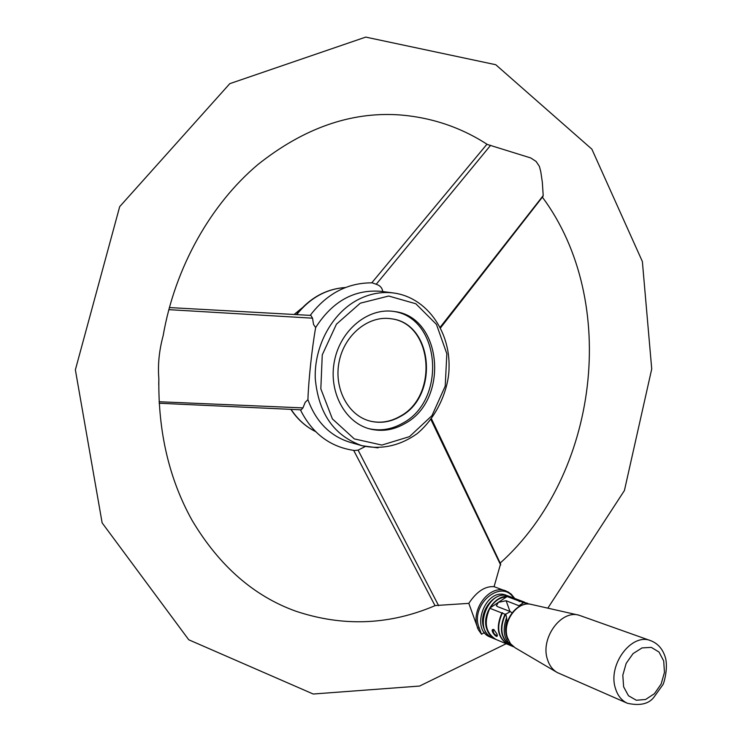 <?xml version="1.0" encoding="UTF-8"?>
<svg xmlns="http://www.w3.org/2000/svg" width="742" height="742" viewBox="0 0 742 742"><rect width="100%" height="100%" fill="white"/><g stroke="black" fill="none" stroke-linecap="round" stroke-linejoin="round"><path stroke-width="1.11" d="M650.762 640.708L578.983 615.201C561.082 609.627 540.297 638.185 547.364 659.165C549.238 665.333 552.54 669.794 557.288 672.558L627.444 703.286C621.573 700.606 617.539 695.532 615.341 688.066C607.661 664.461 631.924 632.462 650.762 640.708C658.135 643.546 663.079 649.398 665.583 658.265C668.143 668.598 663.886 683.957 662.708 684.968L653.841 697.332C648.629 704.01 639.836 705.994 627.444 703.286M400.281 416.531C439.366 396.274 433.235 323.354 391.34 318.8C368.895 315.035 344.613 334.475 339.196 361.354C333.501 388.177 348.063 415.668 370.165 421.113C380.479 423.608 390.524 422.077 400.281 416.531M369.961 421.066C380.21 423.478 390.181 421.938 399.864 416.429C438.847 396.228 432.874 323.54 391.136 318.772M302.077 307.958L294.082 314.497M500.572 563.892L494.079 586.672C485.045 586.013 476.624 591.578 468.814 603.367L435.359 605.537C389.661 625.079 343.175 626.971 295.91 611.222C253.885 596.169 219.307 565.923 192.159 520.476C169.195 479.239 158.102 431.992 158.853 378.745C157.703 364.888 159.14 350.502 163.175 335.588L164.334 329.207M500.674 565.07L430.954 419.61M354.537 450.505L358.098 450.134L365.231 446.536M358.098 450.134L438.624 605.685M404.724 423.673C449.587 400.272 442.362 316.463 394.095 311.492C368.459 307.364 340.773 329.633 334.568 360.399C328.047 391.099 344.622 422.532 369.785 428.922C381.768 431.89 393.408 430.147 404.724 423.673M368.811 428.644C380.47 431.26 391.776 429.442 402.73 423.172C447.074 400.04 440.627 317.381 393.093 311.352M169.343 307.559L310.889 315.415L312.54 318.179L313.551 324.495L315.656 327.547C311.946 348.49 308.514 380.655 307.921 399.688L305.222 402.266L302.931 407.896L301.187 409.834L159.15 403.24M312.54 318.179L168.786 309.646M158.742 384.662L158.853 378.745M159.076 401.747L302.931 407.896M468.814 603.367L478.34 629.717L481.53 634.234L484.461 632.574M440.145 327.278L543.2 195.582L542.319 182.133L540.797 171.782L539.388 166.375L536.104 161.441L530.697 157.935L487.373 144.477C460.615 127.132 431.037 117.255 398.649 114.843C350.354 111.764 303.432 128.338 257.873 164.566C210.904 204.152 175.038 267.194 163.175 335.588M543.2 195.582L542.931 196.445M500.182 563.076C598.646 474.639 619.876 301.549 542.374 197.149M514.642 598.423L511.461 594.407L508.159 591.958L494.079 586.672M508.669 596.188L506.387 595.325C486.103 586.412 469.408 629.633 490.332 637.118L492.595 638.055C488.644 636.339 485.797 633.195 484.044 628.622C477.292 612.614 494.701 589.89 508.669 596.188L508.854 596.253M519.919 606.112L506.118 600.723L498.401 602.346L506.638 596.856C499.997 597.282 494.487 600.955 490.119 607.874L498.401 602.346L496.37 605.75M494.061 629.67L493.217 629.828C493.096 633.009 494.432 634.911 497.205 635.523L497.326 635.328M495.851 639.409L495.665 639.335C491.714 637.619 488.857 634.466 487.104 629.884C480.352 613.838 497.789 591.04 511.776 597.347L511.961 597.421M511.776 597.347L509.04 596.327C488.737 587.404 472.014 630.719 492.957 638.213L495.665 639.335M508.094 639.864C505.191 634.364 504.783 628.122 506.888 621.147L506.591 617.65C501.805 631.192 504.152 640.921 513.64 646.82L511.646 645.994C501.175 639.446 499.097 628.91 505.432 614.395L510.311 611.584L512.036 612.846M529.964 604.183L523.045 602.532L529.936 604.183M506.591 617.65L505.877 614.562M527.543 603.274L519.864 601.335L527.738 603.348M511.461 645.92L511.266 645.837C500.794 639.289 498.726 628.762 505.052 614.246L502.278 613.152C495.953 627.639 498.03 638.148 508.493 644.677L511.266 645.837M496.954 633.937L497.326 635.449C497.186 639.697 488.69 628.409 493.801 629.541L496.954 633.937M489.822 608.273C483.552 622.594 485.62 633 496.036 639.493L508.112 644.529C497.65 637.99 495.582 627.482 501.898 613.003L489.822 608.273L490.119 607.874M524.353 602.077L512.147 597.486L507.296 596.605L519.483 601.196L524.548 602.152M505.432 614.395L505.729 613.986L505.052 614.246M496.277 605.481L497.372 606.557L510.311 611.584M502.278 613.152L502.575 612.753L501.898 613.003M522.665 602.393L522.377 602.782L523.045 602.532M307.921 399.688C316.111 421.957 330.19 436.175 350.168 442.353L362.105 445.738C334.076 435.851 318.466 413.452 315.267 378.55C314.07 346.282 331.813 313.569 357.486 299.944C369.321 293.758 381.397 291.439 393.714 292.997C426.39 297.338 450.19 330.867 449.04 367.624C449.095 386.1 439.032 415.334 417.171 433.634C399.975 445.84 381.611 449.875 362.105 445.738L378.068 447.871M393.714 292.997L381.416 291.374C354.546 289.028 332.629 301.085 315.656 327.547M382.779 291.55C382.195 287.877 380.006 285.447 376.222 284.269L372.252 282.85C347.59 282.693 326.916 293.535 310.202 315.378M490.62 145.311L376.222 284.269M519.483 601.196L519.196 601.586L519.864 601.335M506.638 596.856L507.296 596.605M531.578 604.48C517.109 600.324 501.787 621.332 507.083 637.137L510.756 644.13L515.05 647.729L510.394 643.592L507.407 637.536C501.944 621.666 517.758 600.222 531.578 604.48L578.398 615.072M663.7 660.964L664.452 672.354L661.15 684.022L654.435 693.696L645.577 699.493L636.311 700.244L628.465 695.727L623.623 686.804L622.807 675.239L626.174 663.376L633.056 653.609L642.034 647.914L651.3 647.376L659.017 652.042L663.7 660.964M360.287 303.19L388.697 296.03L415.826 303.756L436.454 324.412L446.832 353.739L445.219 386.137L431.983 415.603L409.501 436.63L381.852 445.07L354.296 438.893L332.388 418.896L320.832 388.845L322.26 354.88L336.441 324.18L360.287 303.19M514.772 598.469L510.923 593.878L505.942 590.938C489.924 583.769 469.992 609.785 477.746 628.122L478.34 629.717M513.724 598.08C501.295 578.12 469.584 604.98 479.165 627.825L477.421 627.992M345.355 287.544C326.359 288.861 310.128 297.894 296.67 314.636M291.096 409.361C297.561 419.249 305.713 426.65 315.554 431.556M506.888 621.147L507.871 620.479M519.103 605.658L523.49 602.699M509.986 611.454L506.118 600.723M479.165 627.825L481.53 634.234M515.05 647.729L556.769 672.252M353.684 450.403L435.025 605.685M345.401 287.525C326.146 288.833 309.776 297.867 296.299 314.617M290.873 409.352C297.394 419.239 305.63 426.65 315.582 431.584M547.828 608.162L624.421 490.518L651.726 368.969L642.368 261.518L591.875 149.161L495.758 64.721L365.723 37.1L229.807 83.651L119.685 206.656L75.369 369.841L102.136 522.878L188.756 639.78L313.226 694.02L419.582 686.053L506.192 643.722M431.501 418.887L500.655 564.068M300.371 409.797C312.336 433.616 330.431 447.194 354.648 450.515M440.479 327.936L543.042 196.305M371.77 282.832L486.965 144.208"/></g></svg>
